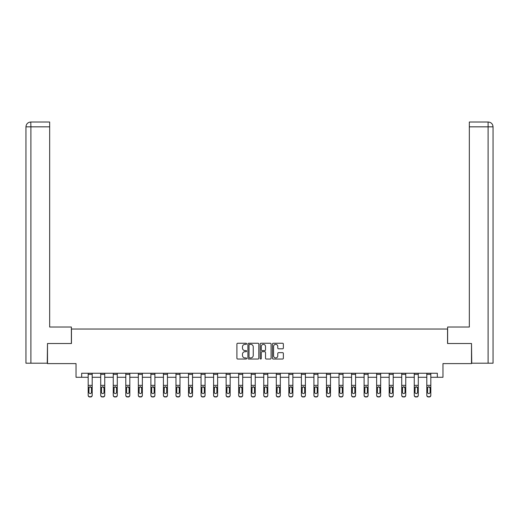 <?xml version="1.0" encoding="UTF-8"?>
<svg xmlns="http://www.w3.org/2000/svg" width="519" height="519" viewBox="0 0 519 519"><rect width="100%" height="100%" fill="white"/><g stroke="black" fill="none" stroke-linecap="round" stroke-linejoin="round"><path stroke-width="0.78" d="M246.635 343.805A0.551 0.551 0 0 0 246.084 343.254L237.702 343.254A0.791 0.791 0 0 0 236.911 344.039L236.911 358.246A0.791 0.791 0 0 0 237.702 359.038L246.084 359.038A0.551 0.551 0 0 0 246.635 358.48A0.551 0.551 0 0 0 246.084 357.928L245 357.928A2.524 2.524 0 0 1 242.477 355.405L242.477 354.224A2.524 2.524 0 0 1 245 351.694L246.084 351.694A0.551 0.551 0 0 0 246.635 351.142A0.551 0.551 0 0 0 246.084 350.591L245 350.591A2.524 2.524 0 0 1 242.477 348.067L242.477 346.88A2.524 2.524 0 0 1 245 344.356L246.084 344.356A0.551 0.551 0 0 0 246.635 343.805M282.563 348.813A0.791 0.791 0 0 0 283.355 348.028L283.355 344.039A0.791 0.791 0 0 0 282.563 343.254L273.254 343.254A0.791 0.791 0 0 0 272.462 344.039L272.462 358.246A0.791 0.791 0 0 0 273.254 359.038L282.563 359.038A0.791 0.791 0 0 0 283.355 358.246L283.355 353.433A0.791 0.791 0 0 0 282.563 352.641L278.58 352.641A0.791 0.791 0 0 0 277.788 353.433L277.788 355.82A2.108 2.108 0 0 1 275.68 357.928A2.108 2.108 0 0 1 273.565 355.82L273.565 346.465A2.108 2.108 0 0 1 275.68 344.356A2.108 2.108 0 0 1 277.788 346.465L277.788 348.028A0.791 0.791 0 0 0 278.58 348.813L282.563 348.813M81.665 377.274L81.665 373.252L437.335 373.252L437.335 377.274L442.966 377.274L442.966 363.605L471.505 363.605L471.505 343.507L447.547 343.507L447.547 329.033L71.453 329.033L71.453 343.507L47.495 343.507L47.495 363.605L76.034 363.605L76.034 377.274L88.178 377.274M258.812 344.039A0.791 0.791 0 0 0 258.021 343.254L248.711 343.254A0.791 0.791 0 0 0 247.92 344.039L247.92 358.246A0.791 0.791 0 0 0 248.711 359.038L258.021 359.038A0.791 0.791 0 0 0 258.812 358.246L258.812 344.039M260.979 343.254L270.289 343.254A0.791 0.791 0 0 1 271.08 344.039L271.08 358.246A0.791 0.791 0 0 1 270.289 359.038L266.305 359.038A0.791 0.791 0 0 1 265.52 358.246L265.52 352.485A0.791 0.791 0 0 0 264.729 351.694L262.082 351.694A0.791 0.791 0 0 0 261.297 352.485L261.297 358.48A0.551 0.551 0 0 1 260.746 359.038A0.551 0.551 0 0 1 260.188 358.48L260.188 344.039A0.791 0.791 0 0 1 260.979 343.254M92.194 377.274L100.718 377.274M104.741 377.274L113.259 377.274M117.281 377.274L125.799 377.274M129.821 377.274L138.346 377.274M142.362 377.274L150.886 377.274M154.902 377.274L163.427 377.274M167.449 377.274L175.967 377.274M179.989 377.274L188.507 377.274M192.53 377.274L201.054 377.274M205.07 377.274L213.594 377.274M217.617 377.274L226.135 377.274M230.157 377.274L238.675 377.274M242.697 377.274L251.222 377.274M255.238 377.274L263.762 377.274M267.778 377.274L276.303 377.274M280.325 377.274L288.843 377.274M292.865 377.274L301.383 377.274M305.406 377.274L313.93 377.274M317.946 377.274L326.47 377.274M330.493 377.274L339.011 377.274M343.033 377.274L351.551 377.274M355.573 377.274L364.098 377.274M368.114 377.274L376.638 377.274M380.654 377.274L389.179 377.274M393.201 377.274L401.719 377.274M405.741 377.274L414.259 377.274M418.282 377.274L426.806 377.274M430.822 377.274L437.335 377.274M249.574 344.356A0.551 0.551 0 0 0 249.023 344.908L249.023 357.377A0.551 0.551 0 0 0 249.574 357.928L250.722 357.928A2.524 2.524 0 0 0 253.246 355.405L253.246 346.88A2.524 2.524 0 0 0 250.722 344.356L249.574 344.356M265.52 346.504A2.108 2.108 0 0 0 263.405 344.395A2.108 2.108 0 0 0 261.297 346.504L261.297 349.8A0.791 0.791 0 0 0 262.082 350.591L264.729 350.591A0.791 0.791 0 0 0 265.52 349.8L265.52 346.504M88.178 387.693L88.178 395.141A1.609 1.596 -0 0 0 89.787 396.73L90.591 396.73A1.609 1.596 -0 0 0 92.194 395.141L92.194 395.387A1.609 1.596 180 0 1 90.591 396.983L90.591 396.73M91.474 392.267L91.474 388.03L91.474 392.267A1.285 1.278 180 0 1 90.189 393.545A1.285 1.278 180 0 0 91.474 392.267M88.898 392.52L88.898 392.267A1.285 1.278 180 0 0 90.189 393.545M89.515 386.927L88.898 387.933M90.857 386.927L90.189 386.739L91.474 388.03M88.178 395.141L88.178 373.271L92.194 373.271L92.194 395.141M89.787 396.73L90.591 396.983M89.787 396.983A1.609 1.596 180 0 1 88.178 395.387M88.178 387.44L89.041 387.44L88.898 392.267M89.041 387.44L90.189 386.739M71.375 343.507L71.375 327.022L49.668 327.022L49.668 126.837L30.893 126.837L30.893 363.203L47.255 363.203L47.495 343.507M30.893 363.203L25.95 363.203L25.95 126.837C26.242 123.911 27.844 122.302 30.77 122.017L49.668 122.017L49.668 126.837M31.977 122.017L49.668 122.017M25.95 126.837L30.893 126.837L30.777 122.017C27.838 122.302 26.235 123.911 25.95 126.837L25.95 314.968M447.625 343.507L447.625 327.022L469.332 327.022L469.332 122.017L488.223 122.017L469.332 122.017M493.05 314.968L493.05 126.837L493.05 363.203L471.745 363.203L471.505 343.507M488.107 122.017L487.023 122.017L488.107 122.017L488.107 126.837L469.332 126.837M488.107 363.203L488.107 126.837L493.05 126.837C492.758 123.911 491.156 122.302 488.23 122.017M100.718 374.368L104.741 374.368L104.741 373.271L100.718 373.271L100.718 395.141A1.609 1.596 -0 0 0 102.327 396.73L103.132 396.73A1.609 1.596 -0 0 0 104.741 395.141L104.741 395.387A1.609 1.596 180 0 1 103.132 396.983L103.132 396.73M104.741 387.693L104.741 395.387M104.014 392.267L104.014 388.03L104.014 392.267A1.285 1.278 180 0 1 102.73 393.545A1.285 1.278 180 0 0 104.014 392.267M101.439 392.52L101.439 392.267A1.285 1.278 180 0 0 102.73 393.545M102.055 386.927L101.439 387.933M103.398 386.927L102.73 386.739L104.014 388.03M113.259 374.368L117.281 374.368L117.281 373.271L113.259 373.271L113.259 395.141A1.609 1.596 -0 0 0 114.868 396.73L115.672 396.73A1.609 1.596 -0 0 0 117.281 395.141L117.281 395.387A1.609 1.596 180 0 1 115.672 396.983L115.672 396.73M117.281 387.693L117.281 395.387M116.554 392.267L116.554 388.03L116.554 392.267A1.285 1.278 180 0 1 115.27 393.545A1.285 1.278 180 0 0 116.554 392.267M113.985 392.52L113.985 392.267A1.285 1.278 180 0 0 115.27 393.545M114.602 386.927L113.985 387.933M115.938 386.927L115.27 386.739L116.554 388.03M104.741 374.368L104.741 395.141M102.327 396.73L103.132 396.983M102.327 396.983A1.609 1.596 180 0 1 100.718 395.387M100.718 387.44L101.581 387.44L101.439 392.267M101.581 387.44L102.73 386.739M117.281 374.368L117.281 395.141M114.868 396.73L115.672 396.983M114.868 396.983A1.609 1.596 180 0 1 113.259 395.387M113.259 387.44L114.128 387.44L113.985 392.267M114.128 387.44L115.27 386.739M125.799 374.368L129.821 374.368L129.821 373.271L125.799 373.271L125.799 395.141A1.609 1.596 -0 0 0 127.408 396.73L128.212 396.73A1.609 1.596 -0 0 0 129.821 395.141L129.821 395.387A1.609 1.596 180 0 1 128.212 396.983L128.212 396.73M129.821 387.693L129.821 395.387M129.095 392.267L129.095 388.03L129.095 392.267A1.285 1.278 180 0 1 127.81 393.545A1.285 1.278 180 0 0 129.095 392.267M126.526 392.52L126.526 392.267A1.285 1.278 180 0 0 127.81 393.545M127.142 386.927L126.526 387.933M128.485 386.927L127.81 386.739L129.095 388.03M138.346 374.368L142.362 374.368L142.362 373.271L138.346 373.271L138.346 395.141A1.609 1.596 -0 0 0 139.948 396.73L140.753 396.73A1.609 1.596 -0 0 0 142.362 395.141L142.362 395.387A1.609 1.596 180 0 1 140.753 396.983L140.753 396.73M142.362 387.693L142.362 395.387M141.642 392.267L141.642 388.03L141.642 392.267A1.285 1.278 180 0 1 140.351 393.545A1.285 1.278 180 0 0 141.642 392.267M139.066 392.52L139.066 392.267A1.285 1.278 180 0 0 140.351 393.545M139.682 386.927L139.066 387.933M141.025 386.927L140.351 386.739L141.642 388.03M150.886 374.368L154.902 374.368L154.902 373.271L150.886 373.271L150.886 395.141A1.609 1.596 -0 0 0 152.495 396.73L153.3 396.73A1.609 1.596 -0 0 0 154.902 395.141L154.902 395.387A1.609 1.596 180 0 1 153.3 396.983L153.3 396.73M154.902 387.693L154.902 395.387M154.182 392.267L154.182 388.03L154.182 392.267A1.285 1.278 180 0 1 152.897 393.545A1.285 1.278 180 0 0 154.182 392.267M151.606 392.52L151.606 392.267A1.285 1.278 180 0 0 152.897 393.545M152.223 386.927L151.606 387.933M153.566 386.927L152.897 386.739L154.182 388.03M129.821 374.368L129.821 395.141M127.408 396.73L128.212 396.983M127.408 396.983A1.609 1.596 180 0 1 125.799 395.387M125.799 387.44L126.668 387.44L126.526 392.267M126.668 387.44L127.81 386.739M142.362 374.368L142.362 395.141M139.948 396.73L140.753 396.983M139.948 396.983A1.609 1.596 180 0 1 138.346 395.387M138.346 387.44L139.209 387.44L139.066 392.267M139.209 387.44L140.351 386.739M154.902 374.368L154.902 395.141M152.495 396.73L153.3 396.983M152.495 396.983A1.609 1.596 180 0 1 150.886 395.387M150.886 387.44L151.749 387.44L151.606 392.267M151.749 387.44L152.897 386.739M163.427 374.368L167.449 374.368L167.449 373.271L163.427 373.271L163.427 395.141A1.609 1.596 -0 0 0 165.036 396.73L165.84 396.73A1.609 1.596 -0 0 0 167.449 395.141L167.449 395.387A1.609 1.596 180 0 1 165.84 396.983L165.84 396.73M167.449 387.693L167.449 395.387M166.722 392.267L166.722 388.03L166.722 392.267A1.285 1.278 180 0 1 165.438 393.545A1.285 1.278 180 0 0 166.722 392.267M164.153 392.52L164.153 392.267A1.285 1.278 180 0 0 165.438 393.545M164.763 386.927L164.153 387.933M166.106 386.927L165.438 386.739L166.722 388.03M167.449 374.368L167.449 395.141M165.036 396.73L165.84 396.983M165.036 396.983A1.609 1.596 180 0 1 163.427 395.387M163.427 387.44L164.296 387.44L164.153 392.267M164.296 387.44L165.438 386.739M175.967 374.368L179.989 374.368L179.989 373.271L175.967 373.271L175.967 395.141A1.609 1.596 -0 0 0 177.576 396.73L178.38 396.73A1.609 1.596 -0 0 0 179.989 395.141L179.989 395.387A1.609 1.596 180 0 1 178.38 396.983L178.38 396.73M179.989 387.693L179.989 395.387M179.263 392.267L179.263 388.03L179.263 392.267A1.285 1.278 180 0 1 177.978 393.545A1.285 1.278 180 0 0 179.263 392.267M176.694 392.52L176.694 392.267A1.285 1.278 180 0 0 177.978 393.545M177.31 386.927L176.694 387.933M178.653 386.927L177.978 386.739L179.263 388.03M179.989 374.368L179.989 395.141M177.576 396.73L178.38 396.983M177.576 396.983A1.609 1.596 180 0 1 175.967 395.387M175.967 387.44L176.836 387.44L176.694 392.267M176.836 387.44L177.978 386.739M188.507 374.368L192.53 374.368L192.53 373.271L188.507 373.271L188.507 395.141A1.609 1.596 -0 0 0 190.116 396.73L190.921 396.73A1.609 1.596 -0 0 0 192.53 395.141L192.53 395.387A1.609 1.596 180 0 1 190.921 396.983L190.921 396.73M192.53 387.693L192.53 395.387M191.809 392.267L191.809 388.03L191.809 392.267A1.285 1.278 180 0 1 190.518 393.545A1.285 1.278 180 0 0 191.809 392.267M189.234 392.52L189.234 392.267A1.285 1.278 180 0 0 190.518 393.545M189.85 386.927L189.234 387.933M191.193 386.927L190.518 386.739L191.809 388.03M192.53 374.368L192.53 395.141M190.116 396.73L190.921 396.983M190.116 396.983A1.609 1.596 180 0 1 188.507 395.387M188.507 387.44L189.377 387.44L189.234 392.267M189.377 387.44L190.518 386.739M201.054 374.368L205.07 374.368L205.07 373.271L201.054 373.271L201.054 395.141A1.609 1.596 -0 0 0 202.663 396.73L203.461 396.73A1.609 1.596 -0 0 0 205.07 395.141L205.07 395.387A1.609 1.596 180 0 1 203.461 396.983L203.461 396.73M205.07 387.693L205.07 395.387M204.35 392.267L204.35 388.03L204.35 392.267A1.285 1.278 180 0 1 203.065 393.545A1.285 1.278 180 0 0 204.35 392.267M201.774 392.52L201.774 392.267A1.285 1.278 180 0 0 203.065 393.545M202.391 386.927L201.774 387.933M203.733 386.927L203.065 386.739L204.35 388.03M205.07 374.368L205.07 395.141M202.663 396.73L203.461 396.983M202.663 396.983A1.609 1.596 180 0 1 201.054 395.387M201.054 387.44L201.917 387.44L201.774 392.267M201.917 387.44L203.065 386.739M213.594 374.368L217.617 374.368L217.617 373.271L213.594 373.271L213.594 395.141A1.609 1.596 -0 0 0 215.203 396.73L216.008 396.73A1.609 1.596 -0 0 0 217.617 395.141L217.617 395.387A1.609 1.596 180 0 1 216.008 396.983L216.008 396.73M217.617 387.693L217.617 395.387M216.89 392.267L216.89 388.03L216.89 392.267A1.285 1.278 180 0 1 215.606 393.545A1.285 1.278 180 0 0 216.89 392.267M214.315 392.52L214.315 392.267A1.285 1.278 180 0 0 215.606 393.545M214.931 386.927L214.315 387.933M216.274 386.927L215.606 386.739L216.89 388.03M217.617 374.368L217.617 395.141M215.203 396.73L216.008 396.983M215.203 396.983A1.609 1.596 180 0 1 213.594 395.387M213.594 387.44L214.457 387.44L214.315 392.267M214.457 387.44L215.606 386.739M226.135 374.368L230.157 374.368L230.157 373.271L226.135 373.271L226.135 395.141A1.609 1.596 -0 0 0 227.744 396.73L228.548 396.73A1.609 1.596 -0 0 0 230.157 395.141L230.157 395.387A1.609 1.596 180 0 1 228.548 396.983L228.548 396.73M230.157 387.693L230.157 395.387M229.43 392.267L229.43 388.03L229.43 392.267A1.285 1.278 180 0 1 228.146 393.545A1.285 1.278 180 0 0 229.43 392.267M226.861 392.52L226.861 392.267A1.285 1.278 180 0 0 228.146 393.545M227.471 386.927L226.861 387.933M228.814 386.927L228.146 386.739L229.43 388.03M230.157 374.368L230.157 395.141M227.744 396.73L228.548 396.983M227.744 396.983A1.609 1.596 180 0 1 226.135 395.387M226.135 387.44L227.004 387.44L226.861 392.267M227.004 387.44L228.146 386.739M238.675 374.368L242.697 374.368L242.697 373.271L238.675 373.271L238.675 395.141A1.609 1.596 -0 0 0 240.284 396.73L241.088 396.73A1.609 1.596 -0 0 0 242.697 395.141L242.697 395.387A1.609 1.596 180 0 1 241.088 396.983L241.088 396.73M242.697 387.693L242.697 395.387M241.971 392.267L241.971 388.03L241.971 392.267A1.285 1.278 180 0 1 240.686 393.545A1.285 1.278 180 0 0 241.971 392.267M239.402 392.52L239.402 392.267A1.285 1.278 180 0 0 240.686 393.545M240.018 386.927L239.402 387.933M241.361 386.927L240.686 386.739L241.971 388.03M242.697 374.368L242.697 395.141M240.284 396.73L241.088 396.983M240.284 396.983A1.609 1.596 180 0 1 238.675 395.387M238.675 387.44L239.544 387.44L239.402 392.267M239.544 387.44L240.686 386.739M251.222 374.368L255.238 374.368L255.238 373.271L251.222 373.271L251.222 395.141A1.609 1.596 -0 0 0 252.824 396.73L253.629 396.73A1.609 1.596 -0 0 0 255.238 395.141L255.238 395.387A1.609 1.596 180 0 1 253.629 396.983L253.629 396.73M255.238 387.693L255.238 395.387M254.518 392.267L254.518 388.03L254.518 392.267A1.285 1.278 180 0 1 253.227 393.545A1.285 1.278 180 0 0 254.518 392.267M251.942 392.52L251.942 392.267A1.285 1.278 180 0 0 253.227 393.545M252.558 386.927L251.942 387.933M253.901 386.927L253.227 386.739L254.518 388.03M255.238 374.368L255.238 395.141M252.824 396.73L253.629 396.983M252.824 396.983A1.609 1.596 180 0 1 251.222 395.387M251.222 387.44L252.085 387.44L251.942 392.267M252.085 387.44L253.227 386.739M263.762 374.368L267.778 374.368L267.778 373.271L263.762 373.271L263.762 395.141A1.609 1.596 -0 0 0 265.371 396.73L266.176 396.73A1.609 1.596 -0 0 0 267.778 395.141L267.778 395.387A1.609 1.596 180 0 1 266.176 396.983L266.176 396.73M267.778 387.693L267.778 395.387M267.058 392.267L267.058 388.03L267.058 392.267A1.285 1.278 180 0 1 265.773 393.545A1.285 1.278 180 0 0 267.058 392.267M264.482 392.52L264.482 392.267A1.285 1.278 180 0 0 265.773 393.545M265.099 386.927L264.482 387.933M266.442 386.927L265.773 386.739L267.058 388.03M267.778 374.368L267.778 395.141M265.371 396.73L266.176 396.983M265.371 396.983A1.609 1.596 180 0 1 263.762 395.387M263.762 387.44L264.625 387.44L264.482 392.267M264.625 387.44L265.773 386.739M276.303 374.368L280.325 374.368L280.325 373.271L276.303 373.271L276.303 395.141A1.609 1.596 -0 0 0 277.912 396.73L278.716 396.73A1.609 1.596 -0 0 0 280.325 395.141L280.325 395.387A1.609 1.596 180 0 1 278.716 396.983L278.716 396.73M280.325 387.693L280.325 395.387M279.598 392.267L279.598 388.03L279.598 392.267A1.285 1.278 180 0 1 278.314 393.545A1.285 1.278 180 0 0 279.598 392.267M277.029 392.52L277.029 392.267A1.285 1.278 180 0 0 278.314 393.545M277.639 386.927L277.029 387.933M278.982 386.927L278.314 386.739L279.598 388.03M280.325 374.368L280.325 395.141M277.912 396.73L278.716 396.983M277.912 396.983A1.609 1.596 180 0 1 276.303 395.387M276.303 387.44L277.172 387.44L277.029 392.267M277.172 387.44L278.314 386.739M288.843 374.368L292.865 374.368L292.865 373.271L288.843 373.271L288.843 395.141A1.609 1.596 -0 0 0 290.452 396.73L291.256 396.73A1.609 1.596 -0 0 0 292.865 395.141L292.865 395.387A1.609 1.596 180 0 1 291.256 396.983L291.256 396.73M292.865 387.693L292.865 395.387M292.139 392.267L292.139 388.03L292.139 392.267A1.285 1.278 180 0 1 290.854 393.545A1.285 1.278 180 0 0 292.139 392.267M289.57 392.52L289.57 392.267A1.285 1.278 180 0 0 290.854 393.545M290.186 386.927L289.57 387.933M291.529 386.927L290.854 386.739L292.139 388.03M292.865 374.368L292.865 395.141M290.452 396.73L291.256 396.983M290.452 396.983A1.609 1.596 180 0 1 288.843 395.387M288.843 387.44L289.712 387.44L289.57 392.267M289.712 387.44L290.854 386.739M301.383 374.368L305.406 374.368L305.406 373.271L301.383 373.271L301.383 395.141A1.609 1.596 -0 0 0 302.992 396.73L303.797 396.73A1.609 1.596 -0 0 0 305.406 395.141L305.406 395.387A1.609 1.596 180 0 1 303.797 396.983L303.797 396.73M305.406 387.693L305.406 395.387M304.685 392.267L304.685 388.03L304.685 392.267A1.285 1.278 180 0 1 303.394 393.545A1.285 1.278 180 0 0 304.685 392.267M302.11 392.52L302.11 392.267A1.285 1.278 180 0 0 303.394 393.545M302.726 386.927L302.11 387.933M304.069 386.927L303.394 386.739L304.685 388.03M305.406 374.368L305.406 395.141M302.992 396.73L303.797 396.983M302.992 396.983A1.609 1.596 180 0 1 301.383 395.387M301.383 387.44L302.253 387.44L302.11 392.267M302.253 387.44L303.394 386.739M313.93 374.368L317.946 374.368L317.946 373.271L313.93 373.271L313.93 395.141A1.609 1.596 -0 0 0 315.539 396.73L316.337 396.73A1.609 1.596 -0 0 0 317.946 395.141L317.946 395.387A1.609 1.596 180 0 1 316.337 396.983L316.337 396.73M317.946 387.693L317.946 395.387M317.226 392.267L317.226 388.03L317.226 392.267A1.285 1.278 180 0 1 315.935 393.545A1.285 1.278 180 0 0 317.226 392.267M314.65 392.52L314.65 392.267A1.285 1.278 180 0 0 315.935 393.545M315.267 386.927L314.65 387.933M316.609 386.927L315.935 386.739L317.226 388.03M317.946 374.368L317.946 395.141M315.539 396.73L316.337 396.983M315.539 396.983A1.609 1.596 180 0 1 313.93 395.387M313.93 387.44L314.793 387.44L314.65 392.267M314.793 387.44L315.935 386.739M326.47 374.368L330.493 374.368L330.493 373.271L326.47 373.271L326.47 395.141A1.609 1.596 -0 0 0 328.079 396.73L328.884 396.73A1.609 1.596 -0 0 0 330.493 395.141L330.493 395.387A1.609 1.596 180 0 1 328.884 396.983L328.884 396.73M330.493 387.693L330.493 395.387M329.766 392.267L329.766 388.03L329.766 392.267A1.285 1.278 180 0 1 328.482 393.545A1.285 1.278 180 0 0 329.766 392.267M327.191 392.52L327.191 392.267A1.285 1.278 180 0 0 328.482 393.545M327.807 386.927L327.191 387.933M329.15 386.927L328.482 386.739L329.766 388.03M330.493 374.368L330.493 395.141M328.079 396.73L328.884 396.983M328.079 396.983A1.609 1.596 180 0 1 326.47 395.387M326.47 387.44L327.333 387.44L327.191 392.267M327.333 387.44L328.482 386.739M339.011 374.368L343.033 374.368L343.033 373.271L339.011 373.271L339.011 395.141A1.609 1.596 -0 0 0 340.62 396.73L341.424 396.73A1.609 1.596 -0 0 0 343.033 395.141L343.033 395.387A1.609 1.596 180 0 1 341.424 396.983L341.424 396.73M343.033 387.693L343.033 395.387M342.306 392.267L342.306 388.03L342.306 392.267A1.285 1.278 180 0 1 341.022 393.545A1.285 1.278 180 0 0 342.306 392.267M339.737 392.52L339.737 392.267A1.285 1.278 180 0 0 341.022 393.545M340.347 386.927L339.737 387.933M341.69 386.927L341.022 386.739L342.306 388.03M343.033 374.368L343.033 395.141M340.62 396.73L341.424 396.983M340.62 396.983A1.609 1.596 180 0 1 339.011 395.387M339.011 387.44L339.88 387.44L339.737 392.267M339.88 387.44L341.022 386.739M351.551 374.368L355.573 374.368L355.573 373.271L351.551 373.271L351.551 395.141A1.609 1.596 -0 0 0 353.16 396.73L353.964 396.73A1.609 1.596 -0 0 0 355.573 395.141L355.573 395.387A1.609 1.596 180 0 1 353.964 396.983L353.964 396.73M355.573 387.693L355.573 395.387M354.847 392.267L354.847 388.03L354.847 392.267A1.285 1.278 180 0 1 353.562 393.545A1.285 1.278 180 0 0 354.847 392.267M352.278 392.52L352.278 392.267A1.285 1.278 180 0 0 353.562 393.545M352.894 386.927L352.278 387.933M354.237 386.927L353.562 386.739L354.847 388.03M355.573 374.368L355.573 395.141M353.16 396.73L353.964 396.983M353.16 396.983A1.609 1.596 180 0 1 351.551 395.387M351.551 387.44L352.42 387.44L352.278 392.267M352.42 387.44L353.562 386.739M364.098 374.368L368.114 374.368L368.114 373.271L364.098 373.271L364.098 395.141A1.609 1.596 -0 0 0 365.7 396.73L366.505 396.73A1.609 1.596 -0 0 0 368.114 395.141L368.114 395.387A1.609 1.596 180 0 1 366.505 396.983L366.505 396.73M368.114 387.693L368.114 395.387M367.394 392.267L367.394 388.03L367.394 392.267A1.285 1.278 180 0 1 366.103 393.545A1.285 1.278 180 0 0 367.394 392.267M364.818 392.52L364.818 392.267A1.285 1.278 180 0 0 366.103 393.545M365.434 386.927L364.818 387.933M366.777 386.927L366.103 386.739L367.394 388.03M368.114 374.368L368.114 395.141M365.7 396.73L366.505 396.983M365.7 396.983A1.609 1.596 180 0 1 364.098 395.387M364.098 387.44L364.961 387.44L364.818 392.267M364.961 387.44L366.103 386.739M376.638 374.368L380.654 374.368L380.654 373.271L376.638 373.271L376.638 395.141A1.609 1.596 -0 0 0 378.247 396.73L379.052 396.73A1.609 1.596 -0 0 0 380.654 395.141L380.654 395.387A1.609 1.596 180 0 1 379.052 396.983L379.052 396.73M380.654 387.693L380.654 395.387M379.934 392.267L379.934 388.03L379.934 392.267A1.285 1.278 180 0 1 378.649 393.545A1.285 1.278 180 0 0 379.934 392.267M377.358 392.52L377.358 392.267A1.285 1.278 180 0 0 378.649 393.545M377.975 386.927L377.358 387.933M379.318 386.927L378.649 386.739L379.934 388.03M380.654 374.368L380.654 395.141M378.247 396.73L379.052 396.983M378.247 396.983A1.609 1.596 180 0 1 376.638 395.387M376.638 387.44L377.501 387.44L377.358 392.267M377.501 387.44L378.649 386.739M389.179 374.368L393.201 374.368L393.201 373.271L389.179 373.271L389.179 395.141A1.609 1.596 -0 0 0 390.788 396.73L391.592 396.73A1.609 1.596 -0 0 0 393.201 395.141L393.201 395.387A1.609 1.596 180 0 1 391.592 396.983L391.592 396.73M393.201 387.693L393.201 395.387M392.474 392.267L392.474 388.03L392.474 392.267A1.285 1.278 180 0 1 391.19 393.545A1.285 1.278 180 0 0 392.474 392.267M389.905 392.52L389.905 392.267A1.285 1.278 180 0 0 391.19 393.545M390.515 386.927L389.905 387.933M391.858 386.927L391.19 386.739L392.474 388.03M393.201 374.368L393.201 395.141M390.788 396.73L391.592 396.983M390.788 396.983A1.609 1.596 180 0 1 389.179 395.387M389.179 387.44L390.041 387.44L389.905 392.267M390.041 387.44L391.19 386.739M401.719 374.368L405.741 374.368L405.741 373.271L401.719 373.271L401.719 395.141A1.609 1.596 -0 0 0 403.328 396.73L404.132 396.73A1.609 1.596 -0 0 0 405.741 395.141L405.741 395.387A1.609 1.596 180 0 1 404.132 396.983L404.132 396.73M405.741 387.693L405.741 395.387M405.015 392.267L405.015 388.03L405.015 392.267A1.285 1.278 180 0 1 403.73 393.545A1.285 1.278 180 0 0 405.015 392.267M402.446 392.52L402.446 392.267A1.285 1.278 180 0 0 403.73 393.545M403.062 386.927L402.446 387.933M404.398 386.927L403.73 386.739L405.015 388.03M405.741 374.368L405.741 395.141M403.328 396.73L404.132 396.983M403.328 396.983A1.609 1.596 180 0 1 401.719 395.387M401.719 387.44L402.588 387.44L402.446 392.267M402.588 387.44L403.73 386.739M414.259 374.368L418.282 374.368L418.282 373.271L414.259 373.271L414.259 395.141A1.609 1.596 -0 0 0 415.868 396.73L416.673 396.73A1.609 1.596 -0 0 0 418.282 395.141L418.282 395.387A1.609 1.596 180 0 1 416.673 396.983L416.673 396.73M418.282 387.693L418.282 395.387M417.561 392.267L417.561 388.03L417.561 392.267A1.285 1.278 180 0 1 416.27 393.545A1.285 1.278 180 0 0 417.561 392.267M414.986 392.52L414.986 392.267A1.285 1.278 180 0 0 416.27 393.545M415.602 386.927L414.986 387.933M416.945 386.927L416.27 386.739L417.561 388.03M418.282 374.368L418.282 395.141M415.868 396.73L416.673 396.983M415.868 396.983A1.609 1.596 180 0 1 414.259 395.387M414.259 387.44L415.129 387.44L414.986 392.267M415.129 387.44L416.27 386.739M426.806 374.368L430.822 374.368L430.822 373.271L426.806 373.271L426.806 395.141A1.609 1.596 -0 0 0 428.409 396.73L429.213 396.73A1.609 1.596 -0 0 0 430.822 395.141L430.822 395.387A1.609 1.596 180 0 1 429.213 396.983L429.213 396.73M430.822 387.693L430.822 395.387M430.102 392.267L430.102 388.03L430.102 392.267A1.285 1.278 180 0 1 428.811 393.545A1.285 1.278 180 0 0 430.102 392.267M427.526 392.52L427.526 392.267A1.285 1.278 180 0 0 428.811 393.545M428.143 386.927L427.526 387.933M429.485 386.927L428.811 386.739L430.102 388.03M430.822 374.368L430.822 395.141M428.409 396.73L429.213 396.983M428.409 396.983A1.609 1.596 180 0 1 426.806 395.387M426.806 387.44L427.669 387.44L427.526 392.267M427.669 387.44L428.811 386.739M91.331 387.44L92.194 387.44M88.178 385.358L92.194 385.358M88.178 374.368L92.194 374.368M103.871 387.44L104.741 387.44M100.718 385.358L104.741 385.358M116.412 387.44L117.281 387.44M113.259 385.358L117.281 385.358M128.959 387.44L129.821 387.44M125.799 385.358L129.821 385.358M141.499 387.44L142.362 387.44M138.346 385.358L142.362 385.358M154.039 387.44L154.902 387.44M150.886 385.358L154.902 385.358M166.58 387.44L167.449 387.44M163.427 385.358L167.449 385.358M179.12 387.44L179.989 387.44M175.967 385.358L179.989 385.358M191.667 387.44L192.53 387.44M188.507 385.358L192.53 385.358M204.207 387.44L205.07 387.44M201.054 385.358L205.07 385.358M216.747 387.44L217.617 387.44M213.594 385.358L217.617 385.358M229.288 387.44L230.157 387.44M226.135 385.358L230.157 385.358M241.828 387.44L242.697 387.44M238.675 385.358L242.697 385.358M254.375 387.44L255.238 387.44M251.222 385.358L255.238 385.358M266.915 387.44L267.778 387.44M263.762 385.358L267.778 385.358M279.456 387.44L280.325 387.44M276.303 385.358L280.325 385.358M291.996 387.44L292.865 387.44M288.843 385.358L292.865 385.358M304.543 387.44L305.406 387.44M301.383 385.358L305.406 385.358M317.083 387.44L317.946 387.44M313.93 385.358L317.946 385.358M329.623 387.44L330.493 387.44M326.47 385.358L330.493 385.358M342.164 387.44L343.033 387.44M339.011 385.358L343.033 385.358M354.704 387.44L355.573 387.44M351.551 385.358L355.573 385.358M367.251 387.44L368.114 387.44M364.098 385.358L368.114 385.358M379.791 387.44L380.654 387.44M376.638 385.358L380.654 385.358M392.332 387.44L393.201 387.44M389.179 385.358L393.201 385.358M404.872 387.44L405.741 387.44M401.719 385.358L405.741 385.358M417.419 387.44L418.282 387.44M414.259 385.358L418.282 385.358M429.959 387.44L430.822 387.44M426.806 385.358L430.822 385.358"/></g></svg>
